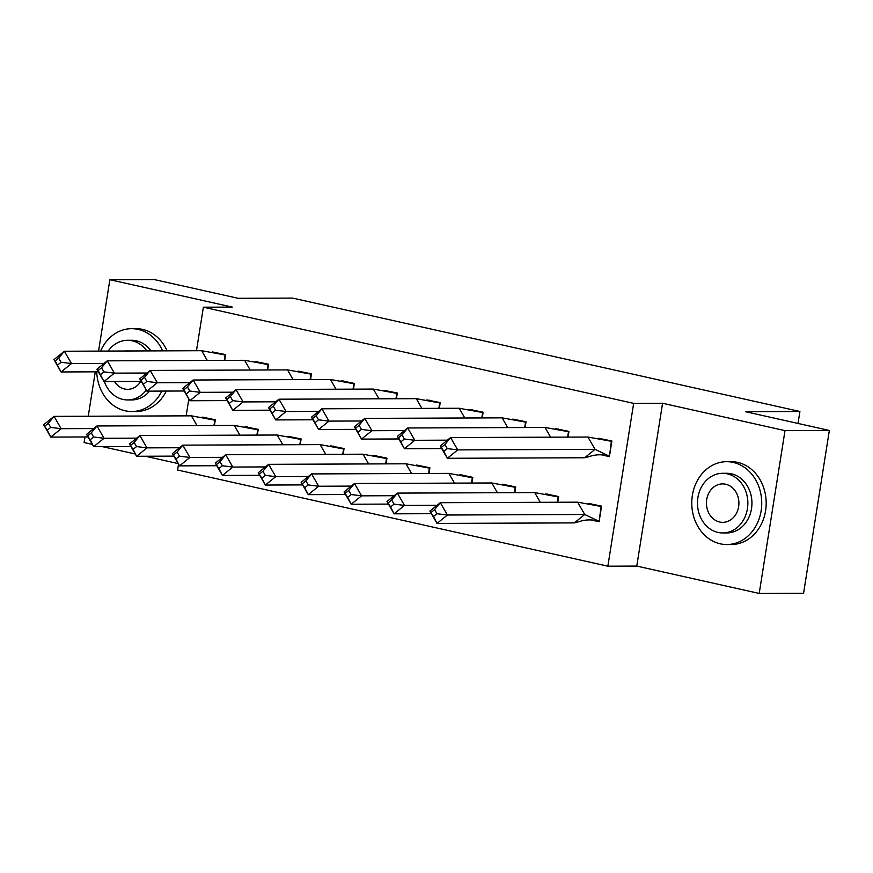 <?xml version="1.0" encoding="UTF-8"?>
<svg xmlns="http://www.w3.org/2000/svg" width="873" height="873" viewBox="0 0 873 873"><rect width="100%" height="100%" fill="white"/><g stroke="black" fill="none" stroke-linecap="round" stroke-linejoin="round"><path stroke-width="1.31" d="M196.48 350.728L203.376 307.198L232.294 307.089L109.867 279.72L154.215 279.556L238.133 298.304L292.597 298.097L799.908 411.489L745.444 411.696L829.35 430.454L803.564 593.28L759.204 593.444L785.002 430.629L662.574 403.261L633.656 403.37L607.859 566.195L177.59 470.023L178.518 464.13M829.35 430.454L785.002 430.629M109.867 279.72L98.562 351.099M95.277 371.822L88.249 416.235M84.965 436.958L84.081 442.546L92.363 444.401M662.574 403.261L636.777 566.086L759.204 593.444M636.777 566.086L607.859 566.195M102.425 446.649L135.282 453.993M145.344 456.241L178.201 463.585M798.009 423.449L799.908 411.489M203.376 307.198L633.656 403.37M186.167 415.854L188.83 399.005M591.01 519.948L599.096 521.748L601.573 506.122L588.326 503.415M601.333 454.811L609.409 456.623L611.886 440.996L598.638 438.29M557.749 502.248L558.655 496.53L545.407 493.823M568.061 437.111L568.967 431.404L555.719 428.698M514.83 492.656L515.736 486.938L502.488 484.231M525.142 427.519L526.048 421.812L512.8 419.105M471.911 483.053L472.817 477.345L459.569 474.639M482.223 417.927L483.129 412.209L469.881 409.513M428.992 473.461L429.898 467.753L416.65 465.047M439.305 408.335L440.21 402.617L426.973 399.921M386.073 463.869L386.979 458.161L373.731 455.455M396.386 398.743L397.291 393.025L384.055 390.329M343.154 454.276L344.06 448.569L330.812 445.863M353.467 389.151L354.373 383.433L341.136 380.737M300.236 444.684L301.141 438.966L287.904 436.271M310.559 379.559L311.465 373.84L298.217 371.145M257.317 435.092L258.222 429.374L244.986 426.679M267.64 369.966L268.546 364.248L255.298 361.542M214.398 425.5L215.304 419.782L202.067 417.087M224.721 360.374L225.627 354.656L212.379 351.95M587.944 437.035L595.059 449.355L457.736 449.89L447.292 448.602L444.914 444.499L450.621 437.569L457.736 449.89L447.336 458.292L440.221 445.972L450.621 437.569L587.944 437.035L611.82 441.389M584.659 457.758L595.059 449.355L609.07 456.044L606.975 455.575C600.919 454.255 594.982 454.604 589.166 456.612L584.659 457.758L447.336 458.292L443.822 451.406L447.292 448.602M600.406 438.617L601.235 438.617M609.496 456.044L611.395 441.389M444.914 444.499L441.454 447.292L440.221 445.972M441.454 447.292L443.822 451.406M574.347 522.894L437.024 523.418L433.51 516.532L436.969 513.728L447.423 515.015L437.024 523.418L429.909 511.098L440.308 502.695L447.423 515.015L584.746 514.481L574.347 522.894L578.854 521.738C584.659 519.73 590.595 519.38 596.663 520.701L598.758 521.17L584.746 514.481L577.631 502.171L601.508 506.515M599.184 521.17L601.082 506.515M436.969 513.728L434.601 509.625L440.308 502.695L577.631 502.171M590.093 503.743L590.923 503.743M429.909 511.098L433.51 516.532M434.601 509.625L431.142 512.429M720.301 543.814A41.424 34.985 -90.2 0 0 726.914 544.534A41.424 34.985 -90.2 0 0 761.594 506.907A41.424 34.985 -90.2 0 0 733.2 462.406A41.424 34.985 -90.2 0 0 726.587 461.686A41.424 34.985 -90.2 0 0 691.907 499.312A41.424 34.985 -90.2 0 0 720.301 543.814M726.914 544.534L731.345 544.512A41.424 34.985 -90.2 0 0 766.036 506.886A41.424 34.985 -90.2 0 0 737.63 462.384A41.424 34.985 -90.2 0 0 731.028 461.664L726.587 461.686M722.549 473.297L726.631 473.286A29.824 25.197 89.8 0 1 731.388 473.799A29.824 25.197 89.8 0 1 751.839 505.838A29.824 25.197 89.8 0 1 726.871 532.934L722.789 532.956A29.824 25.197 -90.2 0 0 747.757 505.86A29.824 25.197 -90.2 0 0 727.307 473.821A29.824 25.197 -90.2 0 0 722.549 473.297A29.824 25.197 -90.2 0 0 697.582 500.393A29.824 25.197 -90.2 0 0 718.032 532.432A29.824 25.197 -90.2 0 0 722.789 532.956M725.659 484.242A19.217 16.238 -90.2 0 0 722.593 483.904A19.217 16.238 -90.2 0 0 706.497 501.364A19.217 16.238 -90.2 0 0 719.679 522.01A19.217 16.238 -90.2 0 0 722.746 522.349A19.217 16.238 -90.2 0 0 738.842 504.889A19.217 16.238 -90.2 0 0 725.659 484.242M96.717 371.822A41.424 34.985 -90.2 0 0 125.232 410.812A41.424 34.985 -90.2 0 0 131.834 411.532A41.424 34.985 -90.2 0 0 161.865 391.082M162.64 350.859A41.424 34.985 -90.2 0 0 138.13 329.394A41.424 34.985 -90.2 0 0 131.517 328.674A41.424 34.985 -90.2 0 0 100.57 351.099M131.834 411.532L136.275 411.51A41.424 34.985 -90.2 0 0 166.307 391.071M167.07 350.837A41.424 34.985 -90.2 0 0 142.561 329.383A41.424 34.985 -90.2 0 0 135.948 328.663L131.517 328.674M146.85 350.913A29.824 25.197 -90.2 0 0 132.238 340.808A29.824 25.197 -90.2 0 0 127.48 340.295L131.561 340.274A29.824 25.197 89.8 0 1 136.319 340.797A29.824 25.197 89.8 0 1 150.931 350.902M149.567 391.137A29.824 25.197 89.8 0 1 131.79 399.932L127.709 399.943A29.824 25.197 -90.2 0 0 146.315 390.111M104.345 381.556A29.824 25.197 -90.2 0 0 122.951 399.43A29.824 25.197 -90.2 0 0 127.709 399.943M129.117 350.99A19.217 16.238 -90.2 0 0 127.523 350.902A19.217 16.238 -90.2 0 0 125.93 351.001M114.538 381.512A19.217 16.238 -90.2 0 0 124.61 389.009A19.217 16.238 -90.2 0 0 127.676 389.336A19.217 16.238 -90.2 0 0 140.749 381.414M127.48 340.295A29.824 25.197 -90.2 0 0 108.197 351.066M447.402 440.167L414.817 440.298L404.374 439.01L401.995 434.907L407.702 427.977L414.817 440.298L404.417 448.7L397.313 436.38L407.702 427.977L545.025 427.443L568.901 431.797M557.487 429.025L558.316 429.025M567.636 437.122L568.476 431.797M545.025 427.443L550.645 437.187M401.995 434.907L398.535 437.7L404.417 448.7L441.716 448.558M398.535 437.7L397.313 436.38M400.903 441.814L404.374 439.01M404.483 430.575L371.898 430.705L361.455 429.418L359.087 425.315L364.783 418.385L371.898 430.705L361.498 439.108L354.394 426.788L364.783 418.385L502.106 417.851L525.983 422.205M514.568 419.433L515.397 419.422M524.717 427.519L525.557 422.205M502.106 417.851L507.726 427.595M359.087 425.315L355.617 428.108L361.498 439.108L398.797 438.966M355.617 428.108L354.394 426.788M357.985 432.222L361.455 429.418M361.575 420.982L328.979 421.113L318.536 419.826L316.168 415.723L321.864 408.793L328.979 421.113L318.59 429.516L311.475 417.196L321.864 408.793L459.187 408.258L483.064 412.613M471.649 409.841L472.489 409.83M481.798 417.927L482.638 412.613M459.187 408.258L464.807 417.992M316.168 415.723L312.698 418.516L318.59 429.516L355.878 429.374M312.698 418.516L311.475 417.196M315.066 422.63L318.536 419.826M318.656 411.39L286.06 411.521L275.617 410.234L273.249 406.12L278.945 399.201L286.06 411.521L275.672 419.924L268.557 407.604L278.945 399.201L416.268 398.666L440.156 403.02M428.741 400.249L429.571 400.238M438.879 408.335L439.719 403.02M416.268 398.666L421.899 408.4M273.249 406.12L269.779 408.924L275.672 419.924L312.96 419.782M269.779 408.924L268.557 407.604M272.147 413.027L275.617 410.234M275.737 401.798L243.141 401.929L232.698 400.642L230.33 396.528L236.037 389.609L243.141 401.929L232.753 410.332L225.638 398.012L236.037 389.609L373.349 389.074L397.237 393.428M385.822 390.657L386.652 390.646M395.96 398.743L396.8 393.428M373.349 389.074L378.98 398.808M230.33 396.528L226.86 399.332L232.753 410.332L270.041 410.19M226.86 399.332L225.638 398.012M229.239 403.435L232.698 400.642M557.323 502.248L558.163 496.923L534.712 492.579L540.332 502.313M431.404 513.684L394.105 513.826L390.591 506.94L394.05 504.136L404.505 505.423L394.105 513.826L386.99 501.506L397.39 493.103L404.505 505.423L437.089 505.292M394.05 504.136L391.682 500.033L397.39 493.103L534.712 492.579M547.175 494.151L548.004 494.151M386.99 501.506L390.591 506.94M391.682 500.033L388.223 502.837M514.404 492.656L515.245 487.33L491.794 482.976L497.414 492.721M388.485 504.092L351.186 504.234L347.672 497.348L351.142 494.544L361.586 495.831L351.186 504.234L344.071 491.914L354.471 483.511L361.586 495.831L394.17 495.7M351.142 494.544L348.764 490.44L354.471 483.511L491.794 482.976M504.256 484.559L505.085 484.559M344.071 491.914L347.672 497.348M348.764 490.44L345.304 493.245M471.485 483.064L472.326 477.738L448.875 473.384L454.495 483.129M345.566 494.5L308.267 494.642L304.753 487.756L308.224 484.952L318.667 486.239L308.267 494.642L301.152 482.322L311.552 473.919L318.667 486.239L351.252 486.108M308.224 484.952L305.845 480.848L311.552 473.919L448.875 473.384M461.337 474.967L462.166 474.967M301.152 482.322L304.753 487.756M305.845 480.848L302.385 483.642M428.567 473.472L429.407 468.146L405.956 463.792L411.576 473.537M302.647 484.908L265.348 485.05L261.835 478.164L265.305 475.359L275.748 476.647L265.348 485.05L258.244 472.73L268.633 464.327L275.748 476.647L308.333 476.516M265.305 475.359L262.926 471.256L268.633 464.327L405.956 463.792M418.418 465.374L419.247 465.374M258.244 472.73L261.835 478.164M262.926 471.256L259.467 474.05M385.648 463.879L386.488 458.554L363.037 454.2L368.657 463.945M259.728 475.316L222.429 475.458L218.916 468.572L222.386 465.767L232.829 467.055L222.429 475.458L215.325 463.137L225.714 454.735L232.829 467.055L265.425 466.924M222.386 465.767L220.018 461.664L225.714 454.735L363.037 454.2M375.499 455.782L376.328 455.782M215.325 463.137L218.916 468.572M220.018 461.664L216.548 464.458M232.818 392.206L200.223 392.337L189.779 391.049L187.411 386.935L193.119 380.017L200.223 392.337L189.834 400.74L182.719 388.42L193.119 380.017L330.441 379.482L354.318 383.825M342.903 381.065L343.733 381.054M353.041 389.151L353.892 383.836M330.441 379.482L336.061 389.216M187.411 386.935L183.941 389.74L189.834 400.74L227.122 400.598M183.941 389.74L182.719 388.42M186.32 393.843L189.779 391.049M342.729 454.276L343.569 448.962L320.118 444.608L325.738 454.353M216.81 465.724L179.522 465.866L175.997 458.98L179.467 456.175L189.91 457.463L179.522 465.866L172.407 453.545L182.795 445.143L189.91 457.463L222.506 457.332M179.467 456.175L177.099 452.072L182.795 445.143L320.118 444.608M332.58 446.19L333.421 446.179M172.407 453.545L175.997 458.98M177.099 452.072L173.629 454.866M189.899 382.614L157.315 382.734L146.86 381.457L144.492 377.343L150.2 370.425L157.315 382.734L146.915 391.148L139.8 378.827L150.2 370.425L287.523 369.89L311.399 374.233M299.985 371.462L300.814 371.462M310.122 379.559L310.974 374.244M287.523 369.89L293.142 379.624M144.492 377.343L141.033 380.148L146.915 391.148L184.214 390.995M141.033 380.148L139.8 378.827M143.401 384.251L146.86 381.457M299.81 444.684L300.65 439.37L277.199 435.016L282.83 444.75M173.891 456.132L136.603 456.273L133.078 449.388L136.548 446.583L146.991 447.871L136.603 456.273L129.488 443.953L139.876 435.551L146.991 447.871L179.587 447.74M136.548 446.583L134.18 442.48L139.876 435.551L277.199 435.016M289.672 436.598L290.502 436.587M129.488 443.953L133.078 449.388M134.18 442.48L130.71 445.274M146.98 373.022L114.396 373.142L103.942 371.865L101.574 367.751L107.281 360.833L114.396 373.142L103.996 381.556L96.881 369.235L107.281 360.833L244.604 360.298L268.48 364.641M257.066 361.869L257.895 361.869M267.203 369.966L268.055 364.641M244.604 360.298L250.224 370.032M101.574 367.751L98.114 370.556L103.996 381.556L141.295 381.403M98.114 370.556L96.881 369.235M100.482 374.659L103.942 371.865M256.891 435.092L257.731 429.778L234.28 425.424L239.911 435.158M130.972 446.54L93.684 446.681L90.17 439.785L93.629 436.991L104.073 438.279L93.684 446.681L86.569 434.361L96.968 425.959L104.073 438.279L136.668 438.148M93.629 436.991L91.261 432.877L96.968 425.959L234.28 425.424M246.753 427.006L247.583 426.995M86.569 434.361L90.17 439.785M91.261 432.877L87.791 435.682M104.062 363.43L71.477 363.55L61.023 362.262L58.655 358.159L64.362 351.241L71.477 363.55L61.077 371.963L53.962 359.643L64.362 351.241L201.685 350.706L225.561 355.049M214.147 352.277L214.976 352.277M224.296 360.374L225.136 355.049M201.685 350.706L207.305 360.44M58.655 358.159L55.195 360.964L61.077 371.963L98.376 371.811M55.195 360.964L53.962 359.643M57.563 365.067L61.023 362.262M213.972 425.5L214.823 420.186L191.373 415.832L196.992 425.566M88.064 436.947L50.765 437.089L47.251 430.193L50.71 427.399L61.154 428.687L50.765 437.089L43.65 424.769L54.05 416.366L61.154 428.687L93.749 428.556M50.71 427.399L48.342 423.285L54.05 416.366L191.373 415.832M203.835 417.414L204.664 417.403M43.65 424.769L47.251 430.193M48.342 423.285L44.872 426.089"/></g></svg>
